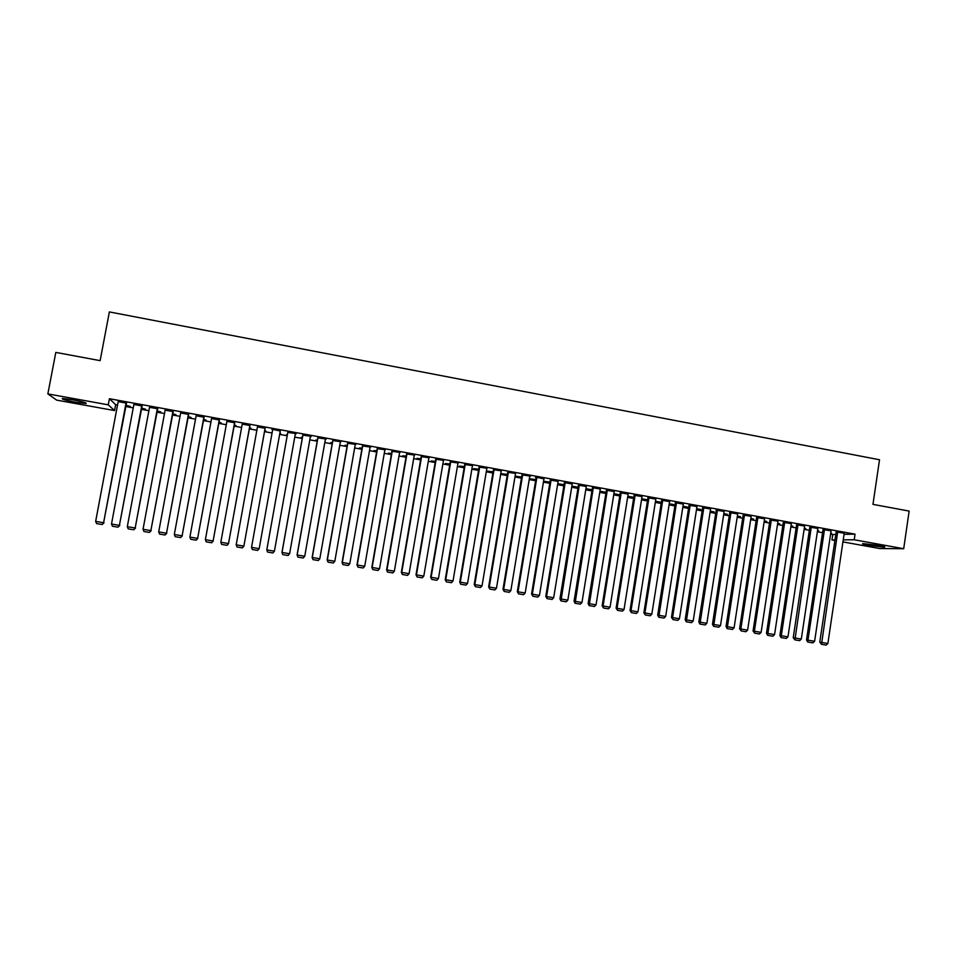 <?xml version="1.0" encoding="UTF-8"?>
<svg xmlns="http://www.w3.org/2000/svg" width="957" height="957" viewBox="0 0 957 957"><rect width="100%" height="100%" fill="white"/><g stroke="black" fill="none" stroke-linecap="round" stroke-linejoin="round"><path stroke-width="1.44" d="M72.576 399.751C82.936 401.784 87.398 403.053 85.951 403.567L75.902 402.299C65.59 400.289 61.116 399.021 62.492 398.483L72.576 399.751M878.586 545.418C883.778 546.387 885.692 546.985 884.316 547.201L868.753 545.394C863.549 544.425 861.635 543.827 862.999 543.612L878.586 545.418M844.062 534.341L855.044 534.15L109.409 398.722L115.653 404.691L117.532 405.026M125.846 406.534L133.25 407.873M141.48 409.369L148.909 410.709M157.068 412.192L164.496 413.532M172.583 415.003L180.036 416.343M188.05 417.802L195.515 419.154M203.458 420.59L210.935 421.941M218.806 423.365L226.307 424.729M234.106 426.14L241.619 427.492M249.334 428.892L256.871 430.255M264.515 431.643L272.063 433.007M279.647 434.382L287.184 435.746M294.756 437.122L302.233 438.473M309.805 439.849L317.222 441.189M324.806 442.565L332.151 443.892M339.759 445.268L347.032 446.584M354.652 447.96L361.854 449.264M369.486 450.651L376.627 451.943M384.271 453.331L391.341 454.611M399.009 455.999L406.007 457.255M413.687 458.654L420.613 459.91M428.305 461.298L435.172 462.542M442.876 463.942L449.682 465.174M457.398 466.561L464.133 467.782M471.861 469.181L478.536 470.389M486.276 471.789L492.891 472.985M500.643 474.397L507.186 475.581M514.962 476.993L521.433 478.165M529.221 479.565L535.633 480.725M543.432 482.137L549.785 483.297M557.584 484.709L563.876 485.845M571.7 487.257L577.92 488.393M585.756 489.805L591.928 490.917M599.764 492.341L605.877 493.453M613.724 494.865L619.777 495.965M627.636 497.389L633.63 498.477M641.501 499.901L647.422 500.966M655.318 502.401L661.179 503.466M669.087 504.889L674.888 505.942M682.796 507.377L688.55 508.418M696.469 509.854L702.151 510.882M710.094 512.318L715.716 513.335M723.659 514.77L729.234 515.787M737.189 517.223L742.704 518.227M750.671 519.663L756.126 520.656M764.105 522.091L769.5 523.072M777.491 524.52L782.838 525.489M790.829 526.936L796.116 527.893M804.131 529.341L809.359 530.286M817.374 531.745L822.553 532.678M830.58 534.138L832.757 534.532L831.956 539.939L834.983 539.915M115.653 404.691L114.553 410.565L56.69 400.122L47.85 393.913L108.261 404.835L114.553 410.565M47.85 393.913L55.817 352.403L100.138 360.645L109.373 311.922L879.519 459.755L872.963 504.363L909.15 511.086L903.695 548.72L879.722 548.552L842.938 541.913M834.899 540.466L831.956 539.939M141.648 408.483L145.548 409.189L141.708 408.172M142.114 405.971L133.884 404.476M172.75 414.118L175.932 414.692L172.81 413.807M173.217 411.606L165.13 410.146M203.614 419.704L206.102 420.159L203.674 419.405M204.08 417.216L196.137 415.769M234.262 425.255L236.044 425.59L234.321 424.956M234.716 422.767L226.917 421.355M264.67 430.77L265.783 430.973L264.73 430.471M265.125 428.293L257.469 426.906M287.339 434.873L286.466 434.717L287.399 434.574M296.12 433.593L287.782 432.408M296.06 433.904L295.354 433.772M317.365 440.316L315.846 440.041L317.425 440.017M326.074 439.024L317.808 437.851M326.026 439.347L325.404 439.227M347.176 445.723L345.01 445.328L347.235 445.412M355.825 444.431L347.606 443.258M376.771 451.082L373.972 450.568L376.819 450.783M385.348 449.79L377.202 448.63M406.151 456.405L402.718 455.783L406.199 456.106M414.668 455.101L406.569 453.965M435.315 461.681L431.272 460.951L435.375 461.382M443.773 460.389L435.734 459.252M464.277 466.932L459.623 466.083L464.324 466.633M472.662 465.64L464.683 464.504M493.034 472.136L487.771 471.191L493.082 471.849M501.36 470.844L493.429 469.72M521.577 477.316L515.727 476.251L521.625 477.017M522.032 474.6L502.999 589.309L510.847 590.625L529.807 476.012L530.525 476.131L521.972 474.899M549.916 482.448L543.564 481.299M543.576 481.263L549.964 482.149M558.122 481.443L550.311 480.043M578.064 487.544L571.831 486.419M578.112 487.257L571.879 486.12M586.294 486.527L578.459 485.151M606.008 492.604L599.907 491.503M606.056 492.317L599.955 491.216M614.262 491.575L606.391 490.223M633.797 497.341L627.78 496.551M633.809 497.341L627.816 496.264M642.027 496.599L634.132 495.259M660.701 502.521L655.449 501.564M661.359 502.341L655.497 501.277M669.601 501.588L661.682 500.26M687.509 507.078L682.975 506.253M687.473 507.366L682.927 506.54M696.983 506.54L689.04 505.224M714.101 511.899L710.261 511.194M714.054 512.186L710.214 511.493M724.174 511.469L716.219 510.153M740.503 516.672L737.357 516.11M740.455 516.971L737.321 516.397M751.173 516.361L743.194 515.045M766.724 521.433L764.272 520.991M766.677 521.721L764.224 521.278M777.993 521.218L769.99 519.914M792.767 526.147L790.996 525.824M792.731 526.434L790.961 526.111M804.622 526.039L796.595 524.735M818.642 530.836L817.541 530.633M818.606 531.123L817.493 530.92M831.071 530.836L823.02 529.532M832.757 534.532L835.784 534.473M844.23 533.216L836.167 531.925M831.513 533.169L830.748 533.025M831.477 533.456L830.7 533.312M817.864 528.443L809.837 527.14M805.734 528.503L804.287 528.24M805.686 528.778L804.251 528.527M791.331 523.635L783.316 522.331M779.764 523.79L777.658 523.407M779.728 524.077L777.61 523.694M764.607 518.79L756.616 517.486M753.638 519.053L750.838 518.55M753.59 519.34L750.802 518.838M737.703 513.909L729.724 512.605M727.32 514.292L723.839 513.658M727.272 514.579L723.791 513.945M710.608 509.004L702.653 507.688M700.823 509.495L696.648 508.729M700.787 509.782L696.6 509.016M683.322 504.064L675.391 502.748M674.159 504.65L675.056 504.853M674.111 504.949L669.218 504.064M675.068 504.817L669.254 503.765M655.844 499.099L647.937 497.76M647.255 500.08L641.633 499.064M647.602 499.841L641.68 498.776M628.163 494.099L620.292 492.747M619.909 495.128L613.868 494.027M619.957 494.841L613.916 493.74M600.302 489.051L592.443 487.687M592.06 490.08L585.899 488.967M592.108 489.793L585.947 488.668M572.238 483.991L564.403 482.603M564.02 484.996L557.728 483.859M557.752 483.692L564.068 484.709M543.959 478.895L536.207 477.172L517.318 591.689L518.012 591.821L525.178 593.017L544.019 478.584M536.171 477.483L535.465 477.352L536.207 477.172M535.776 479.888L529.64 478.775L535.824 479.589M515.62 473.428L507.724 472.315M507.33 474.732L501.779 473.727L507.377 474.433M487.041 468.248L479.086 467.124M478.679 469.54L473.727 468.643L478.727 469.241M458.247 463.021L450.233 461.884M449.826 464.312L445.472 463.523L449.874 464.013M429.238 457.757L421.176 456.609M420.757 459.049L417.025 458.367L420.817 458.75M400.038 452.446L391.915 451.297M391.485 453.75L388.375 453.175L391.545 453.451M370.61 447.11L362.428 445.95M361.997 448.402L359.521 447.948L362.057 448.103M340.979 441.727L332.737 440.555M332.306 443.019L330.452 442.684L332.354 442.72M311.121 436.308L302.819 435.136M311.073 436.631L310.403 436.512M302.388 437.6L301.18 437.385L302.436 437.301M280.245 431.033L271.967 429.203M272.661 429.657L271.932 429.526M279.803 433.509L280.628 433.342L279.851 433.21M249.944 425.53L242.229 424.13M249.502 428.018L250.949 428.281L249.55 427.719M219.428 419.991L211.557 418.568M218.974 422.492L221.103 422.874L219.021 422.181M188.673 414.417L180.658 412.957M188.218 416.917L191.041 417.431L188.266 416.606M157.69 408.795L149.531 407.311M157.223 411.307L160.764 411.941L157.283 410.996M126.491 403.136L118.178 401.617M126.013 405.648L130.272 406.426L126.073 405.337M109.409 398.722L108.261 404.835M855.044 534.15L854.218 539.772L903.695 548.72M843.237 539.856L854.218 539.772M844.241 533.085L827.877 643.499L819.778 642.135L821.525 644.312L837.674 531.889M836.191 531.793L819.778 642.135M827.877 643.499L826.166 645.078L821.525 644.312M831.095 530.692L814.61 641.286L806.524 639.922L807.684 642.003L824.491 529.496M823.044 529.4L806.524 639.922M814.61 641.286L812.9 642.877L808.258 642.099M817.888 528.3L801.308 639.061L793.233 637.709L794.932 639.886L811.273 527.104M809.849 526.996L793.233 637.709M801.308 639.061L799.609 640.664L794.932 639.886M804.646 525.895L787.958 636.836L779.883 635.484L781.02 637.565L798.006 524.687M796.619 524.592L779.883 635.484M787.958 636.836L786.259 638.439L781.57 637.661M791.355 523.479L774.56 634.599L766.497 633.247L767.622 635.328L784.692 522.271M783.34 522.175L766.497 633.247M774.56 634.599L772.861 636.214L768.16 635.424M778.017 521.063L761.114 632.362L753.063 631.01L754.702 633.187L754.367 631.237L771.33 519.842M770.014 519.759L753.063 631.01M761.114 632.362L759.427 633.977L754.702 633.187M764.631 518.634L747.62 630.113L739.582 628.761L741.208 630.938L740.85 628.988L757.92 517.414M756.64 517.33L739.582 628.761M747.62 630.113L745.934 631.728L741.208 630.938M751.197 516.194L734.079 627.852L726.052 626.5L727.153 628.593L744.474 514.974M743.218 514.89L726.052 626.5M734.079 627.852L732.404 629.467L727.655 628.677M737.727 513.753L720.489 625.591L712.475 624.239L713.575 626.333L730.969 512.521M729.748 512.438L712.475 624.239M720.489 625.591L718.815 627.206L714.054 626.416M724.198 511.289L706.864 623.318L698.849 621.966L699.938 624.06L717.427 510.057M716.243 509.973L698.849 621.966M706.864 623.318L705.189 624.945L700.404 624.143M710.632 508.825L693.179 621.033L685.176 619.681L686.265 621.787L703.826 507.593M702.677 507.509L685.176 619.681M693.179 621.033L691.516 622.66L686.719 621.859M697.019 506.361L679.446 618.748L671.467 617.397L672.974 619.574L672.568 617.6L690.188 505.117M689.076 505.033L671.467 617.397M679.446 618.748L677.783 620.375L672.974 619.574M683.346 503.872L665.665 616.452L657.698 615.1L658.751 617.205L676.503 502.628M675.427 502.545L657.698 615.1M665.665 616.452L664.014 618.078L659.182 617.277M669.637 501.384L651.837 614.143L643.882 612.803L645.341 614.98L644.91 612.982L662.758 500.14M661.718 500.056L643.882 612.803M651.837 614.143L650.198 615.782L645.341 614.98M655.868 498.884L637.972 611.822L630.017 610.482L631.453 612.659L631.01 610.662L648.978 497.64M647.973 497.544L630.017 610.482M637.972 611.822L636.321 613.473L631.453 612.659M642.063 496.384L624.036 609.501L616.105 608.162L617.516 610.339L617.062 608.341L635.137 495.128M634.168 495.032L616.105 608.162M624.036 609.501L622.397 611.152L617.516 610.339M628.199 493.872L610.064 607.169L602.144 605.841L603.532 608.018L603.066 606.008L621.26 492.604M620.327 492.508L602.144 605.841M610.064 607.169L608.437 608.831L603.532 608.018M614.298 491.348L596.044 604.836L588.124 603.508L589.141 605.614L607.324 490.08M606.427 489.984L588.124 603.508M596.044 604.836L594.417 606.499L589.5 605.673M600.338 488.812L581.976 602.491L574.068 601.163L575.073 603.269L593.34 487.544M592.491 487.436L574.068 601.163M581.976 602.491L580.349 604.154L575.408 603.329M586.33 486.264L567.848 600.135L559.953 598.807L560.946 600.912L579.308 484.996M578.495 484.888L559.953 598.807M567.848 600.135L566.233 601.797L561.28 600.972M572.274 483.716L553.672 597.766L545.789 596.438L547.093 598.615L546.567 596.582L565.228 482.436M564.451 482.328L545.789 596.438M553.672 597.766L552.057 599.441L547.093 598.615M558.17 481.156L539.449 595.398L531.578 594.07L532.858 596.247L532.319 594.213L551.1 479.876M550.359 479.744L531.578 594.07M539.449 595.398L537.846 597.072L532.858 596.247M536.913 477.292L518.012 591.821L518.562 593.866L517.318 591.689M525.178 593.017L523.575 594.704L518.562 593.866M522.689 474.72L503.657 589.428L504.219 591.474L502.999 589.309M510.847 590.625L509.244 592.311L504.219 591.474M515.548 473.416L496.468 588.232L488.632 586.916L489.828 589.081L489.254 587.024L508.406 472.124M507.784 472.004L488.632 586.916M496.468 588.232L494.877 589.919L489.828 589.081M501.241 470.82L482.041 585.828L474.217 584.512L475.39 586.677L474.804 584.619L494.063 469.516M493.489 469.409L474.217 584.512M482.041 585.828L480.45 587.514L475.39 586.677M486.886 468.212L467.554 583.411L459.743 582.095L460.676 584.225L460.293 582.203L479.684 466.908M479.134 466.813L459.743 582.095M467.554 583.411L465.975 585.11L460.891 584.26M472.471 465.604L453.02 580.983L445.22 579.667L446.345 581.844L445.735 579.775L465.246 464.289M464.743 464.193L445.22 579.667M453.02 580.983L451.441 582.693L446.345 581.844M458.008 462.973L438.438 578.554L430.65 577.238L431.751 579.404L431.117 577.334L450.759 461.657M450.292 461.573L430.65 577.238M438.438 578.554L436.859 580.265L431.751 579.404M443.486 460.341L423.795 576.114L416.02 574.798L417.096 576.975L416.451 574.882L436.213 459.013M435.782 458.941L416.02 574.798M423.795 576.114L422.228 577.825L417.096 576.975M428.927 457.697L409.094 573.662L401.342 572.358L402.395 574.523L401.737 572.43L421.618 456.369M421.236 456.298L401.342 572.358M409.094 573.662L407.538 575.384L402.395 574.523M414.297 455.042L394.356 571.197L386.604 569.894L387.489 572.035L386.963 569.965L406.976 453.714M406.629 453.642L386.604 569.894M394.356 571.197L392.801 572.92L387.633 572.059M399.631 452.374L379.546 568.733L371.818 567.429L372.811 569.594L372.129 567.501L392.274 451.046M391.963 450.986L371.818 567.429M379.546 568.733L378.003 570.456L372.811 569.594M384.905 449.706L364.701 566.257L356.985 564.953L357.942 567.118L357.248 565.013L377.525 448.366M377.249 448.319L356.985 564.953M364.701 566.257L363.158 567.991L357.942 567.118M370.12 447.027L349.784 563.769L342.08 562.477L342.929 564.618L342.307 562.525L362.715 445.675M362.488 445.639L342.08 562.477M349.784 563.769L348.252 565.503L343.025 564.63M355.286 444.323L334.818 561.28L327.138 559.977L328.048 562.142L327.318 560.024L347.846 442.983M347.666 442.947L327.138 559.977M334.818 561.28L333.299 563.015L328.048 562.142M340.393 441.632L319.805 558.768L312.126 557.476L313.011 559.642L312.269 557.512L332.928 440.268M332.797 440.244L312.126 557.476M319.805 558.768L318.286 560.515L313.011 559.642M325.452 438.916L304.733 556.256L297.077 554.964L297.926 557.13L297.172 555L317.963 437.552M317.868 437.54L297.077 554.964M304.733 556.256L303.213 558.003L297.926 557.13M310.463 436.189L289.6 553.732L281.956 552.44L282.782 554.605L282.016 552.464L302.938 434.825M302.879 434.813L281.956 552.44M289.6 553.732L288.093 555.491L282.782 554.605M295.402 433.461L274.408 551.196L266.788 549.916L267.577 552.069L266.8 549.928L287.854 432.086M287.842 432.086L266.788 549.916M274.408 551.196L272.912 552.967L267.589 552.069M280.293 430.722L259.168 548.66L280.305 430.722M272.721 429.346L251.524 547.38L259.168 548.66L257.672 550.419L252.337 549.533L251.524 547.38M265.137 427.958L243.868 546.112L265.185 427.97M257.529 426.583L236.2 544.832L243.868 546.112L242.384 547.883L237.025 546.985L236.2 544.832M243.927 546.1L242.384 547.883M249.909 425.195L228.52 543.552L250.004 425.219M242.277 423.819L220.816 542.26L228.52 543.552L227.036 545.323L221.653 544.425L220.816 542.26M227.072 545.323L228.615 543.552M234.632 422.432L213.1 540.98L234.776 422.456M226.976 421.032L205.372 539.688L213.1 540.98L211.629 542.763L206.222 541.853L205.372 539.688M213.244 540.992L211.629 542.763M219.309 419.645L197.632 538.396L219.476 419.68M211.617 418.245L189.881 537.104L197.632 538.396L196.173 540.179L190.742 539.281L189.881 537.104M197.812 538.42L196.173 540.179M203.913 416.857L182.105 535.812L204.14 416.893M196.197 415.446L174.318 534.508L182.105 535.812L180.646 537.595L175.203 536.686L174.318 534.508M182.332 535.836L180.646 537.595M188.469 414.046L166.518 533.205L188.732 414.094M180.717 412.646L158.706 531.913L166.518 533.205L165.071 534.999L159.604 534.09L158.706 531.913M166.793 533.24L165.071 534.999M172.966 411.235L150.871 530.597L173.277 411.295M165.19 409.823L143.036 529.293L150.871 530.597L149.436 532.403L143.945 531.482L143.036 529.293M151.194 530.645L149.436 532.403M157.403 408.412L135.176 527.989L157.749 408.472M149.591 406.988L127.305 526.673L135.176 527.989L133.729 529.783L128.226 528.874L127.305 526.673M135.535 528.025L133.729 529.783M141.78 405.577L119.41 525.357L142.174 405.648M133.944 404.153L111.502 524.041L119.41 525.357L117.974 527.163L112.448 526.242L111.502 524.041M119.816 525.405L117.974 527.163M126.097 402.73L103.595 522.713L126.551 402.813M118.237 401.294L95.652 521.398L103.595 522.713L102.16 524.532L96.609 523.611L95.652 521.398M104.038 522.773L102.16 524.532"/></g></svg>
